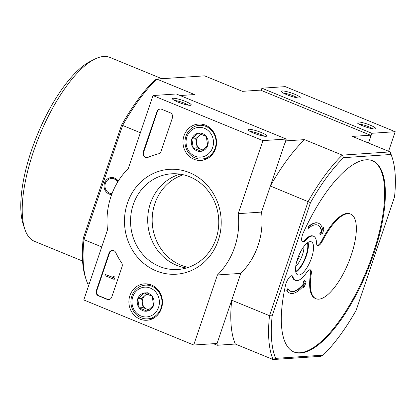 <?xml version="1.0" encoding="UTF-8"?>
<svg xmlns="http://www.w3.org/2000/svg" width="416" height="416" viewBox="0 0 416 416"><rect width="100%" height="100%" fill="white"/><g stroke="black" fill="none" stroke-linecap="round" stroke-linejoin="round"><path stroke-width="0.62" d="M388.58 151.268L395.2 131.706L371.857 133.276L368.545 143.052L370.599 136.994L370.448 135.19L260.51 90.121L242.398 91.338L204.61 75.847L156.79 79.066L194.584 94.562L180.123 95.534M286.78 290.498L287.68 288.792L288.023 288.933L287.123 290.638L286.78 290.498A37.773 13.504 112.3 0 0 289.536 293.025L289.879 293.166A37.773 13.504 112.3 0 0 304.382 284.835L303.326 287.955L302.983 287.815L303.722 285.62M290.462 291.252A35.781 12.797 112.3 0 0 304.283 282.984L303.165 282.168L304.314 280.608L304.658 280.748L303.508 282.308L303.165 282.168M295.516 280.431A23.858 8.528 112.3 0 1 293.02 276.957L292.334 276.676A23.858 8.528 112.3 0 0 294.83 280.15L295.516 280.431A23.858 8.528 112.3 0 0 306.68 272.485A7.951 2.844 112.3 0 1 310.404 269.838A7.951 2.844 112.3 0 1 311.23 274.118A45.724 16.349 112.3 0 0 315.999 298.724A45.724 16.349 112.3 0 0 348.468 262.621A45.724 16.349 112.3 0 0 350.683 214.115A45.724 16.349 112.3 0 0 322.457 240.947L321.771 240.661A7.951 2.844 112.3 0 1 317.231 245.409M292.334 276.676A7.951 2.844 112.3 0 0 291.819 275.725M293.79 351.92A103.371 36.962 112.3 0 0 366.855 270.161A103.371 36.962 112.3 0 0 372.206 160.638M302.302 241.675A7.951 2.844 112.3 0 0 304.678 240.198A23.858 8.528 112.3 0 1 312.926 236.002L313.617 236.288A23.858 8.528 112.3 0 0 305.365 240.484L304.678 240.198M311.23 274.118L310.544 273.837A45.724 16.349 112.3 0 0 315.307 298.444L315.999 298.724M350.683 214.115L349.996 213.834A45.724 16.349 112.3 0 0 321.771 240.661M310.544 273.837A7.951 2.844 112.3 0 0 310.034 269.76M308.786 226.642L308.547 228.301L308.204 228.16L308.443 226.502A37.773 13.504 112.3 0 1 318.188 223.132L318.531 223.272A37.773 13.504 112.3 0 0 308.786 226.642L308.443 226.502M322.686 229.601L323.544 227.074L323.887 227.214L322.832 230.334A37.773 13.504 112.3 0 0 318.531 223.272M308.547 228.301A35.781 12.797 112.3 0 1 317.777 225.108A35.781 12.797 112.3 0 1 321.896 232.092L320.169 233.1L320.289 234.572L319.946 234.432L319.826 232.96L321.552 231.951A35.781 12.797 112.3 0 0 317.606 225.046M188.25 267.405A47.71 43.883 86.1 0 1 152.235 222.784A47.71 43.883 86.1 0 1 183.342 174.772M323.081 355.17L275.668 358.363A123.25 44.07 -67.7 0 1 272.158 315.858L269.495 315.692L308.147 201.505A125.237 44.782 -67.7 0 1 342.306 155.121L390.125 151.902L391.009 154.476A123.25 44.07 -67.7 0 1 392.142 157.472A123.25 44.07 -67.7 0 1 394.524 196.981L356.2 310.201A123.25 44.07 -67.7 0 1 323.081 355.17L320.939 356.309L273.12 359.533A125.237 44.782 -67.7 0 1 269.495 315.692L231.707 300.201L217.069 343.455L217.214 345.259L213.413 343.699M272.158 315.858L310.482 202.644L270.358 186.014L284.996 142.761L286.406 140.847L285.735 140.577M101.738 246.922L83.98 239.642A125.237 44.782 112.3 0 0 86.356 280.207L85.587 277.909A123.25 44.07 112.3 0 1 83.205 238.399L83.98 239.642L122.632 125.45L140.39 132.73M111.644 194.61A8.554 7.868 86.1 0 1 104.166 184.345A8.554 7.868 86.1 0 1 114.603 178.069A8.554 7.868 86.1 0 1 118.253 181.1M298.402 256.49L299.354 256.428L298.605 255.991M299.354 256.428A10.473 3.744 -67.7 0 1 296.837 261.118M300.992 250.983A10.473 3.744 -67.7 0 1 300.612 252.71L300.066 252.746M310.206 241.634A17.893 6.396 -67.7 0 1 311.334 241.805A17.893 6.396 -67.7 0 1 310.466 260.785A17.893 6.396 -67.7 0 1 297.762 274.914A17.893 6.396 -67.7 0 1 298.064 257.379A17.893 6.396 -67.7 0 1 310.206 241.634M391.009 154.476L343.6 157.669L342.306 155.121L304.517 139.63L286.406 140.847M310.482 202.644A123.25 44.07 -67.7 0 1 343.6 157.669M313.617 236.288A23.858 8.528 112.3 0 1 316.566 243.282A7.951 2.844 112.3 0 0 317.548 245.612A7.951 2.844 112.3 0 0 322.457 240.947M293.02 276.957A7.951 2.844 112.3 0 0 292.188 275.803A7.951 2.844 112.3 0 0 285.49 285.386A103.371 36.962 112.3 0 0 294.128 352.066A103.371 36.962 112.3 0 0 367.541 270.442A103.371 36.962 112.3 0 0 372.549 160.774A103.371 36.962 112.3 0 0 303.326 232.7A7.951 2.844 112.3 0 0 302.619 241.883A7.951 2.844 112.3 0 0 305.365 240.484M83.205 238.399L121.529 125.18A123.25 44.07 112.3 0 1 154.648 80.21L156.79 79.066A125.237 44.782 112.3 0 0 122.632 125.45L121.529 125.18M275.668 358.363L273.12 359.533L235.326 344.037L217.214 345.259M86.356 280.207A125.237 44.782 112.3 0 0 87.604 283.478L89.149 284.112M392.142 157.472L391.373 155.173A125.237 44.782 -67.7 0 0 390.125 151.902L352.336 136.406L370.448 135.19M304.517 139.63A125.237 44.782 112.3 0 0 270.358 186.014M231.707 300.201A125.237 44.782 112.3 0 0 235.326 344.037M82.571 261.04L34.538 241.348A99.398 35.542 -67.7 0 1 24.82 229.18A99.398 35.542 -67.7 0 1 39.359 135.902A99.398 35.542 -67.7 0 1 94.479 59.259A99.398 35.542 -67.7 0 1 103.693 56.467A99.398 35.542 -67.7 0 1 109.944 57.413L161.923 78.723M24.82 229.18L23.28 224.578A95.42 34.122 -67.7 0 1 37.237 135.034A95.42 34.122 -67.7 0 1 90.158 61.459L94.479 59.259M308.079 242.398A17.893 6.396 -67.7 0 1 305.313 258.674A17.893 6.396 -67.7 0 1 295.859 272.21M307.372 242.876A16.697 5.97 -67.7 0 1 304.918 258.513A16.697 5.97 -67.7 0 1 295.693 271.372M303.987 246.35A13.915 4.976 -67.7 0 1 295.719 266.516M112.018 193.617A7.556 6.947 86.1 0 1 104.952 186.326A7.556 6.947 86.1 0 1 111.389 178.532L111.852 178.5A7.556 6.947 86.1 0 1 114.754 178.974A7.556 6.947 86.1 0 1 117.941 181.6M111.389 178.532A7.556 6.947 86.1 0 1 114.286 179.005A7.556 6.947 86.1 0 1 117.702 181.99M321.896 232.092L321.552 231.951M320.169 233.1L319.826 232.96M320.289 234.572L322.613 233.225L324.033 229.018L323.887 227.214M287.123 290.638A37.773 13.504 112.3 0 0 289.879 293.166M303.326 287.955L304.73 286.047L306.155 281.84L304.658 280.748M303.508 282.308L304.283 282.984M288.023 288.933A35.781 12.797 112.3 0 0 290.633 291.325A35.781 12.797 112.3 0 0 304.626 283.124M371.857 133.276L261.919 88.208L261.18 90.392M261.919 88.208L285.267 86.637L395.2 131.706M370.24 125.185A9.937 1.607 18.7 0 0 360.812 122.257A9.937 1.607 18.7 0 0 356.98 122.554A9.937 1.607 18.7 0 0 365.836 126.968A9.937 1.607 18.7 0 0 375.554 128.84A9.937 1.607 18.7 0 0 370.24 125.185M294.658 94.203A9.937 1.607 18.7 0 0 285.23 91.276A9.937 1.607 18.7 0 0 281.398 91.567A9.937 1.607 18.7 0 0 290.254 95.982A9.937 1.607 18.7 0 0 299.972 97.859A9.937 1.607 18.7 0 0 294.658 94.203M297.336 97.838A8.216 1.326 18.7 0 0 293.441 95.857A8.216 1.326 18.7 0 0 283.504 93.158M372.913 128.82A8.216 1.326 18.7 0 0 369.023 126.844A8.216 1.326 18.7 0 0 359.086 124.14M128.253 168.589L152.974 95.545L262.912 140.618L238.186 213.663A71.568 65.827 86.1 0 1 217.438 274.955L193.721 345.025L83.788 299.957L107.505 229.887A71.568 65.827 86.1 0 1 128.253 168.589M205.535 125.19A18.236 16.775 86.1 0 1 216.429 144.596A18.236 16.775 86.1 0 1 201.677 160.373A18.236 16.775 86.1 0 1 183.03 143.369A18.236 16.775 86.1 0 1 199.228 124.01A18.236 16.775 86.1 0 1 205.535 125.19M151.445 285.002A18.236 16.775 86.1 0 1 162.339 304.408A18.236 16.775 86.1 0 1 147.581 320.185A18.236 16.775 86.1 0 1 128.934 303.181A18.236 16.775 86.1 0 1 145.132 283.821A18.236 16.775 86.1 0 1 151.445 285.002M189.478 172.64A52.562 48.35 86.1 0 1 203.866 262.465A52.562 48.35 86.1 0 1 125.195 230.214A52.562 48.35 86.1 0 1 189.478 172.64M111.769 297.04A3.978 3.656 86.1 0 1 108.602 299.598A3.978 3.656 86.1 0 1 107.073 299.348L98.488 295.828A3.978 3.656 86.1 0 1 96.309 290.701L109.08 252.964A3.978 3.656 86.1 0 1 112.252 250.406A3.978 3.656 86.1 0 1 115.778 252.611A69.576 63.996 86.1 0 0 121.576 262.808A3.978 3.656 86.1 0 1 122.086 266.562L111.769 297.04M161.08 151.351A3.978 3.656 86.1 0 1 158.465 153.826A69.576 63.996 86.1 0 0 148.018 157.362A3.978 3.656 86.1 0 1 146.864 157.648A3.978 3.656 86.1 0 1 143.161 152.277L156.941 111.566A3.978 3.656 86.1 0 1 160.113 109.008A3.978 3.656 86.1 0 1 161.637 109.257L170.227 112.778A3.978 3.656 86.1 0 1 172.401 117.9L161.08 151.351M238.186 213.663L261.534 212.087L286.255 139.043L176.322 93.974L152.974 95.545M261.534 212.087A71.568 65.827 86.1 0 1 240.786 273.385L217.438 274.955M240.786 273.385L217.069 343.455L193.721 345.025M286.255 139.043L262.912 140.618M177.934 102.066A9.937 1.607 18.7 0 0 191.027 105.196A9.937 1.607 18.7 0 0 182.338 100.282A9.937 1.607 18.7 0 0 172.453 98.909A9.937 1.607 18.7 0 0 177.934 102.066M253.516 133.047A9.937 1.607 18.7 0 0 266.609 136.178A9.937 1.607 18.7 0 0 257.92 131.269A9.937 1.607 18.7 0 0 248.035 129.891A9.937 1.607 18.7 0 0 253.516 133.047M205.514 159.437A17.893 16.458 86.1 0 1 203.289 158.938M201.016 125.221A17.893 16.458 86.1 0 1 203.154 124.426M151.419 319.249A17.893 16.458 86.1 0 1 149.193 318.75M146.921 285.033A17.893 16.458 86.1 0 1 149.063 284.237M189.821 176.836A47.944 44.101 86.1 0 1 218.343 228.821A47.944 44.101 86.1 0 1 177.876 269.485A47.944 44.101 86.1 0 1 130.655 224.614A47.944 44.101 86.1 0 1 171.434 173.815A47.944 44.101 86.1 0 1 189.821 176.836M186.394 267.987A47.944 44.101 86.1 0 1 147.815 223.46A47.944 44.101 86.1 0 1 180.071 174.158M263.973 136.162A8.216 1.326 18.7 0 0 257.286 133.141A8.216 1.326 18.7 0 0 250.141 131.477M188.391 105.175A8.216 1.326 18.7 0 0 181.704 102.154A8.216 1.326 18.7 0 0 174.564 100.495M108.831 299.572A3.978 3.656 86.1 0 1 107.541 299.317L98.951 295.797A3.978 3.656 86.1 0 1 96.777 290.67L109.548 252.933A3.978 3.656 86.1 0 1 112.486 250.396M114.244 278.164L113.87 279.276L104.936 275.616L105.31 274.503L113.001 277.514A0.395 0.364 86.1 0 1 112.996 277.228L113.246 276.484L113.766 276.697L113.573 277.254A0.598 0.546 86.1 0 0 113.901 278.023L114.712 278.132L114.332 279.245L113.87 279.276M113.246 276.484L114.228 276.666L114.041 277.222A0.598 0.546 86.1 0 0 114.369 277.992L114.712 278.132M114.228 276.666L113.766 276.697M105.31 274.503L112.98 277.42M147.098 157.628A3.978 3.656 86.1 0 1 143.629 152.246L157.409 111.53A3.978 3.656 86.1 0 1 160.347 108.997M152.157 296.244L153.608 305.302L147.124 311.111L139.188 307.856L137.738 298.797L144.222 292.994L152.157 296.244A9.183 8.445 86.1 0 1 153.608 305.302A9.183 8.445 86.1 0 1 147.124 311.111A9.183 8.445 86.1 0 1 139.188 307.856A9.183 8.445 86.1 0 1 137.738 298.797A9.183 8.445 86.1 0 1 144.222 292.994A9.183 8.445 86.1 0 1 152.157 296.244M132.787 296.769A14.908 13.712 86.1 0 1 156.198 292.62A14.908 13.712 86.1 0 1 148.028 316.763A14.908 13.712 86.1 0 1 132.787 296.769M131.851 296.015A16.895 15.543 86.1 0 1 145.314 285.142A16.895 15.543 86.1 0 1 161.959 300.955A16.895 15.543 86.1 0 1 147.586 318.859A16.895 15.543 86.1 0 1 131.851 296.015M149.006 309.707A7.951 7.316 86.1 0 1 147.046 309.223L148.736 309.915M147.046 309.223A7.951 7.316 86.1 0 1 142.355 303.066L143.078 307.596L147.046 309.223M142.355 303.066A7.951 7.316 86.1 0 1 144.872 295.63L141.627 298.537L142.355 303.066M146.827 293.878L144.872 295.63A7.951 7.316 86.1 0 1 147.519 294.133M143.078 307.596L139.188 307.856M148.112 292.729L144.222 292.994M141.627 298.537L137.738 298.797M206.248 136.432L207.698 145.491L201.219 151.299L193.284 148.044L191.833 138.986L198.312 133.177L206.248 136.432A9.183 8.445 86.1 0 1 207.698 145.491A9.183 8.445 86.1 0 1 201.219 151.299A9.183 8.445 86.1 0 1 193.284 148.044A9.183 8.445 86.1 0 1 191.833 138.986A9.183 8.445 86.1 0 1 198.312 133.177A9.183 8.445 86.1 0 1 206.248 136.432M186.883 136.958A14.908 13.712 86.1 0 1 210.293 132.808A14.908 13.712 86.1 0 1 202.124 156.952A14.908 13.712 86.1 0 1 186.883 136.958M185.942 136.204A16.895 15.543 86.1 0 1 199.41 125.325A16.895 15.543 86.1 0 1 216.05 141.144A16.895 15.543 86.1 0 1 201.682 159.047A16.895 15.543 86.1 0 1 185.942 136.204M203.096 149.895A7.951 7.316 86.1 0 1 201.141 149.412L202.831 150.103M201.141 149.412A7.951 7.316 86.1 0 1 196.451 143.255L197.174 147.784L201.141 149.412M196.451 143.255A7.951 7.316 86.1 0 1 198.962 135.819L195.723 138.726L196.451 143.255M200.923 134.066L198.962 135.819A7.951 7.316 86.1 0 1 201.609 134.321M197.174 147.784L193.284 148.044M202.207 132.917L198.312 133.177M195.723 138.726L191.833 138.986M107.541 299.317L107.073 299.348M98.951 295.797L98.488 295.828M96.777 290.67L96.309 290.701M109.548 252.933L109.08 252.964M114.369 277.992L113.901 278.023M114.041 277.222L113.573 277.254M157.409 111.53L156.941 111.566M143.629 152.246L143.161 152.277M147.586 318.859L153.109 318.484M145.314 285.142L150.836 284.768M201.682 159.047L207.199 158.673M199.41 125.325L204.932 124.956"/></g></svg>
